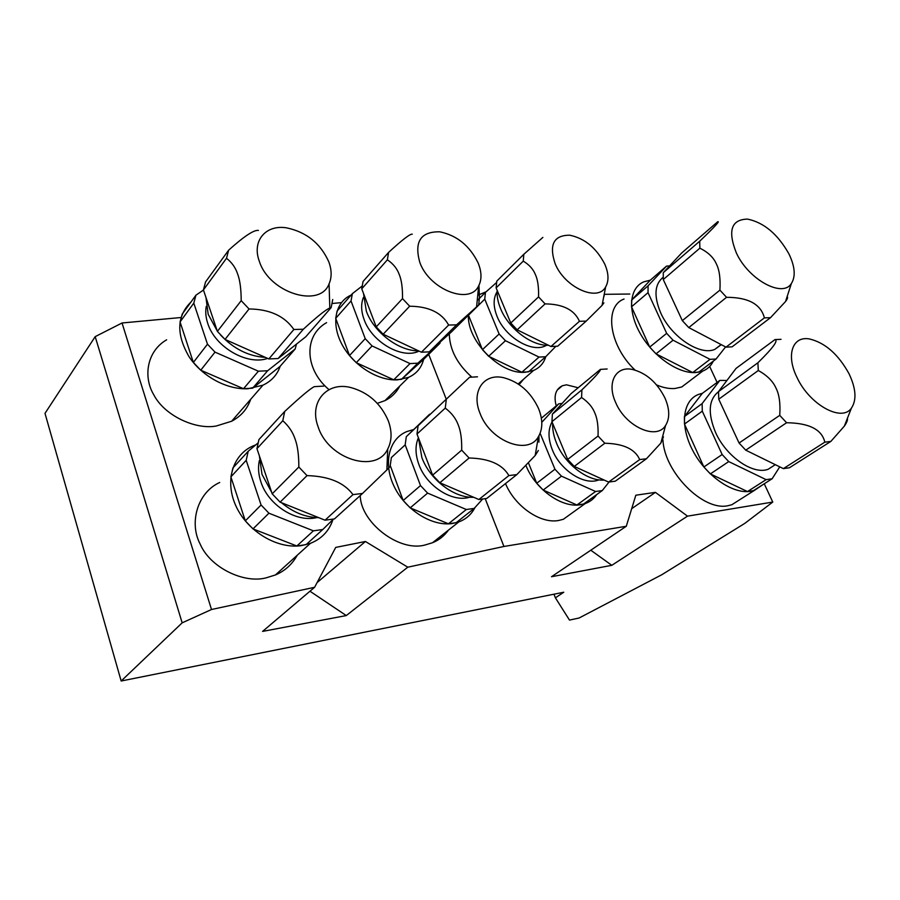 <?xml version="1.0" encoding="UTF-8"?>
<svg xmlns="http://www.w3.org/2000/svg" width="900" height="900" viewBox="0 0 900 900"><rect width="100%" height="100%" fill="white"/><g stroke="black" fill="none" stroke-linecap="round" stroke-linejoin="round"><path stroke-width="1.35" d="M121.163 681.008L182.16 622.845L211.511 609.502L122.04 322.988L95.186 336.645L45 413.359L121.163 681.008L563.783 592.234L555.401 597.836L569.498 620.1L579.116 617.996L661.748 574.762L744.908 523.305L772.762 502.065L687.51 516.15L611.809 565.312L590.783 550.215M211.511 609.502L314.606 587.284L262.586 631.406L346.286 615.566L309.96 591.221M346.286 615.566L407.79 567.191L503.933 546.469L626.288 526.264L551.498 576.731L611.809 565.312M578.171 387.754L566.505 384.817L562.376 385.751C555.615 389.126 553.567 395.831 556.234 405.889M428.704 354.375L446.152 398.936M485.257 498.803L503.933 546.469M687.51 516.15L655.414 492.368L635.839 495.214L626.288 526.264M709.673 366.48L717.097 382.433M764.258 483.784L772.762 502.065M629.798 294.03L604.215 294.322M624.049 299.036C603.765 306.382 609.086 345.69 635.029 370.069M656.595 384.93C663.165 387.72 669.251 388.912 674.865 388.507L681.739 386.978L690.266 380.52M505.496 483.581C514.969 506.396 540.371 523.89 558.517 520.515L563.31 519.3L573.806 511.751M449.291 333.855C449.651 349.537 457.11 363.915 471.679 376.976M519.131 384.593L523.609 379.181M662.918 439.808C664.279 472.162 703.181 511.391 727.988 505.71L731.824 504.754L740.295 499.365M702.383 393.322L698.771 394.346C682.717 400.129 679.489 425.475 692.798 450.596C705.915 475.774 732.611 494.359 750.589 491.31L754.414 490.387L763.571 484.211M650.295 280.181L643.804 281.835C629.303 287.843 627.289 310.815 640.294 333.619C653.13 356.456 678.319 373.905 695.846 372.544L702.731 371.07C707.535 369.169 711.067 365.839 713.329 361.091M525.971 465.548C535.342 489.285 561.746 508.106 580.365 504.743L585.191 503.572C590.04 501.817 593.887 498.825 596.711 494.561M486.191 291.735L477.731 295.279M468.405 315.169C467.021 341.224 500.805 374.985 525.319 372.251L533.587 370.429C539.707 367.796 543.78 363.195 545.805 356.625M351.146 295.054L350.584 295.312C334.912 302.636 330.896 324.473 342.36 345.139C353.678 365.85 378.36 381.127 397.721 379.834L408.611 377.336C416.452 373.793 421.459 367.796 423.641 359.37M412.819 429.784L406.935 431.539C388.969 438.649 382.77 463.286 394.234 486.664C405.484 510.086 432.079 526.691 452.419 523.496L458.854 521.887C466.11 519.165 471.488 514.373 474.986 507.521M190.958 302.051C176.782 316.046 176.119 334.215 188.966 356.569C201.982 376.481 227.317 390.037 248.197 388.699L262.957 385.166C271.485 381.127 277.222 374.827 280.17 366.266M255.769 444.87L253.339 445.826C232.481 454.567 224.28 481.657 236.295 506.767C248.074 531.945 277.751 549.315 301.579 545.591L310.421 543.33C321.66 538.83 329.164 530.933 332.933 519.615M377.314 403.346L384.964 400.624C391.511 397.406 396.461 392.546 399.803 386.01M122.04 322.988L180.968 317.52M407.79 567.191L365.4 541.485L335.723 547.414L314.606 587.284M332.213 303.48L341.415 302.625M360.236 495.54C360.562 522.551 399.69 552.735 425.599 544.826L432.517 542.722C438.907 540.18 444.218 535.972 448.459 530.123M166.646 339.817C147.049 351 142.841 376.695 153.833 394.897C164.588 415.744 195.593 429.941 216.281 426.004L231.66 421.223C241.009 416.284 247.343 408.994 250.661 399.33M219.701 482.479C197.156 492.671 189.034 523.181 200.126 543.994C210.094 567.608 243.922 583.841 266.164 577.834L275.411 574.965C284.827 570.994 292.118 564.413 297.27 555.21M326.588 322.65C303.266 335.723 304.751 369.484 329.017 389.644M95.186 336.645L182.16 622.845M555.401 597.836L553.95 594.202M440.246 538.47L439.706 537.041M442.755 536.467L442.215 535.05M365.4 541.485L317.081 582.604M655.414 492.368L631.71 508.646M540.113 433.305L554.94 469.215L561.465 476.156L595.586 491.501L602.269 490.567L583.582 504.022L576.934 504.99L543.161 490.061L536.738 483.244L528.491 462.96M562.174 403.38L558.697 403.853L541.789 422.348M558.697 403.853L541.35 418.196M607.151 368.978L600.39 369.382C600.93 370.642 594.776 377.46 581.918 389.835L552.386 414.113L551.936 421.684L567.664 459.416L574.267 466.436L608.614 482.074L615.319 481.174L646.447 458.764L639.709 459.585L608.614 482.074M600.39 369.382L571.016 393.671L552.386 414.113M602.269 490.567L609.03 482.062M598.972 479.846L598.601 479.981C584.28 485.741 560.34 470.34 552.352 449.865C548.01 438.772 547.909 429.469 552.038 421.942M604.215 480.071C587.43 481.376 564.874 464.085 556.594 443.284C553.725 436.309 552.409 429.683 552.645 423.394M559.631 406.17L557.764 408.218M581.918 389.835L581.569 397.507L551.936 421.684M639.709 459.585C635.085 449.123 623.452 443.666 604.8 443.239L598.039 436.027C598.399 426.06 597.285 418.298 594.72 412.74C592.403 406.946 588.015 401.873 581.569 397.507M665.572 425.464C669.949 418.365 669.758 409.252 665.01 398.126C657.135 382.489 646.222 372.926 632.261 369.416C615.724 365.884 606.611 382.669 615.533 402.21C625.354 426.555 656.617 440.685 665.572 425.464L660.87 443.059L646.447 458.764M595.586 491.501L576.934 504.99M554.94 469.215L536.738 483.244M561.465 476.156L543.161 490.061M663.457 436.86L660.87 443.059M598.039 436.027L567.664 459.416M604.8 443.239L574.267 466.436M430.144 414.157L406.316 436.657L405.18 444.87L420.502 485.584L427.613 493.11L466.324 509.512L474.165 508.421L456.21 522.664L448.414 523.8L410.175 507.87L403.178 500.479L390.285 465.66M429.581 414.27L406.316 436.657M477.495 376.808L469.541 377.28L418.095 425.767L416.993 434.036L432.63 475.144L439.841 482.76L478.856 499.511L486.743 498.454L516.836 474.593L508.871 475.571L478.856 499.511M469.541 377.28L418.095 425.767M405.18 444.87L391.387 457.526M474.165 508.421L482.456 499.252M469.789 497.16C452.678 502.875 426.589 486.338 418.871 464.456C415.238 454.41 415.08 445.511 418.41 437.749M473.67 497.284C454.151 498.184 429.863 479.678 421.853 457.493L418.511 438.03M446.265 399.713L445.264 408.105L416.993 434.036M508.871 475.571C502.414 464.355 489.161 458.494 469.091 457.999L461.689 450.146C461.902 439.312 460.744 430.853 458.179 424.789C455.861 418.466 451.553 412.897 445.264 408.105M538.414 436.68C542.88 428.963 542.925 419.591 538.56 408.566C530.786 392.006 519.03 381.69 503.291 377.618C483.649 373.106 470.869 391.613 480.06 413.392C490.151 441.27 528.176 455.873 538.414 436.68L535.174 455.524L516.836 474.593M538.942 435.78L538.92 442.147M466.324 509.512L448.414 523.8M420.502 485.584L403.178 500.479M427.613 493.11L410.175 507.87M538.358 450.461L535.174 455.524M461.689 450.146L432.63 475.144M469.091 457.999L439.841 482.76M246.195 460.316L261.09 504.99L268.931 513.202L313.402 530.831L322.751 529.526L306.09 544.635L296.843 545.985L253.001 528.908L245.306 520.864L230.884 476.876L232.92 467.933L248.197 451.271L246.195 460.316L230.884 476.876M257.929 443.048L248.197 451.271M323.831 386.077L314.336 386.651C310.522 388.406 300.656 396.675 284.704 411.469L258.93 439.571L256.95 448.684L272.183 493.83L280.114 502.155L325.035 520.189L334.451 518.918L362.543 493.447L352.98 494.618L325.035 520.189M322.751 529.526L333.394 519.165M316.699 517.601C296.134 522.788 268.054 504.99 260.843 481.725C258.412 474.322 257.906 467.291 259.335 460.62M318.735 517.658C305.584 517.399 293.175 512.415 281.486 502.706M271.665 492.322L262.001 474.345L259.358 455.805M284.704 411.469L282.803 420.728L256.95 448.684M352.98 494.618C344.048 482.546 328.725 476.213 307.024 475.616L298.834 467.01C298.856 455.141 297.619 445.86 295.132 439.178C292.849 432.214 288.743 426.06 282.803 420.728M387.72 449.044C391.939 440.865 392.152 431.505 388.35 420.964C380.869 403.493 368.269 392.321 350.539 387.473C326.846 381.465 308.723 402.109 318.105 426.757C328.354 459.45 376.346 473.951 387.72 449.044L386.865 469.935L362.543 493.447M313.402 530.831L296.843 545.985M261.09 504.99L245.306 520.864M268.931 513.202L253.001 528.908M391.387 457.425L390.06 466.594L386.865 469.935M298.834 467.01L272.183 493.83M307.024 475.616L280.114 502.155M252.664 388.17L280.069 366.379L295.2 348.964L267.637 370.744L258.401 371.205L215.01 352.125L207.484 344.194L193.792 303.12L180.056 321.93L193.354 362.441L200.745 370.215L243.518 388.71L252.664 388.17L267.637 370.744M203.456 290.048L195.953 295.166L182.25 314.044L180.056 321.93M258.412 230.422C253.924 229.759 243.99 236.351 228.611 250.2L205.56 281.936L203.422 289.924L217.395 331.391L225.023 339.424L268.841 358.931L278.145 358.526L305.798 336.769L331.189 307.553L329.816 308.036C326.07 309.42 317.25 316.485 303.334 329.231L278.145 358.526M195.953 295.166L193.792 303.12M296.426 344.149L295.2 348.964M267.66 358.402C247.297 365.715 214.931 347.096 207.743 323.37C205.763 317.363 205.268 311.681 206.257 306.338M291.094 348.334L285.863 352.451M265.354 357.379C248.558 356.344 233.584 348.84 220.444 334.879M217.294 331.065L208.181 314.28L205.976 297.506M228.611 250.2L226.507 258.278L203.422 289.924M303.334 329.231L293.873 329.501C284.648 316.058 269.707 309.206 249.053 308.959L241.2 300.668C241.144 289.103 239.985 280.271 237.701 274.174C235.609 267.773 231.885 262.474 226.507 258.278M329.074 283.826C331.886 277.38 331.808 270.056 328.815 261.855C320.445 243.281 306.304 231.941 286.391 227.824C265.714 224.482 251.64 240.93 259.335 261.293C269.201 293.029 320.085 308.588 329.074 283.826L329.816 308.036M258.401 371.205L243.518 388.71M207.484 344.194L193.354 362.441M215.01 352.125L200.745 370.215M332.73 299.509L331.189 307.553M293.873 329.501L268.841 358.931M241.2 300.668L217.395 331.391M249.053 308.959L225.023 339.424M401.49 379.35L423.574 359.438L439.931 343.282L417.836 363.184L410.029 363.577L372.082 345.949L365.22 338.67L351.034 300.971L335.711 318.319L349.504 355.545L356.254 362.689L393.75 379.811L401.49 379.35L417.836 363.184M362.025 286.121L352.361 293.67L337.084 311.074L335.711 318.319M412.29 234.191C410.276 233.651 402.379 239.726 388.586 252.405L363.049 281.498L361.755 288.832L376.223 326.858L383.164 334.226L421.425 352.215L429.266 351.866L451.373 331.988L478.665 305.021L456.581 324.832L429.266 351.866M352.361 293.67L351.034 300.971M440.213 342.022L439.931 343.282M419.051 351.101L418.68 351.259C402.131 359.404 371.947 342.169 364.118 319.579C361.069 311.22 360.844 303.829 363.431 297.394M418.511 350.843C398.869 351.169 373.95 332.381 366.345 311.186L363.521 293.479M388.586 252.405L387.371 259.819L361.755 288.832M456.581 324.832L448.639 325.058C441.81 312.705 428.816 306.416 409.657 306.214L402.514 298.62C402.66 288.034 401.558 279.956 399.195 274.376C397.058 268.526 393.109 263.666 387.371 259.819M478.654 285.896C481.894 279.562 481.736 271.957 478.181 263.07C469.744 245.779 456.93 235.361 439.74 231.806C420.604 231.525 413.989 241.796 419.873 262.597C429.637 289.811 470.002 305.201 478.654 285.896L476.629 306.551M478.957 285.311L479.452 297.641L478.665 305.021M410.029 363.577L393.75 379.811M365.22 338.67L349.504 355.545M372.082 345.949L356.254 362.689M448.639 325.058L421.425 352.215M402.514 298.62L376.223 326.858M409.657 306.214L383.164 334.226M496.53 282.532L485.449 292.399L484.751 299.149L499.118 333.979L505.429 340.706L539.01 357.075L545.704 356.738L528.548 371.835L521.887 372.229L488.655 356.299L482.434 349.673L468.439 315.124M485.449 292.399L477.214 300.577M542.869 237.409L523.822 254.273L496.789 281.126L496.125 287.899L510.772 323.01L517.151 329.827L550.957 346.5L557.674 346.207L586.204 321.109L579.442 321.3L550.957 346.5M484.751 299.149L468.439 315.248M545.704 356.738L555.75 346.444M546.716 345.24L544.961 346.084C530.977 352.71 504.945 336.769 497.059 316.35C493.155 306.416 493.166 298.215 497.081 291.757M548.46 345.262C531.551 346.072 508.455 328.511 500.558 308.565C497.891 302.074 496.755 296.01 497.16 290.363M523.822 254.273L523.249 261.124L496.125 287.899M579.442 321.3C574.403 309.881 562.95 304.076 545.085 303.885L538.549 296.887C538.83 287.134 537.773 279.686 535.387 274.556C533.227 269.156 529.189 264.679 523.249 261.124M605.666 286.886C609.03 280.901 608.726 273.308 604.755 264.105C596.374 247.95 584.707 238.32 569.734 235.204C553.702 235.192 548.831 244.688 555.142 263.7C564.671 287.528 597.791 302.31 605.666 286.886L602.055 305.392L586.204 321.109M604.181 294.525L604.125 296.055M539.01 357.075L521.887 372.229M499.118 333.979L482.434 349.673M505.429 340.706L488.655 356.299M603.889 302.884L602.055 305.392M538.549 296.887L510.772 323.01M545.085 303.885L517.151 329.827M702.124 403.605L702.281 411.154L722.149 454.534L728.73 461.588L766.125 479.655L772.144 478.755L753.491 490.624L747.472 491.558L710.359 473.918L703.867 466.976L684.484 424.069L684.405 416.576L702.304 393.379L719.842 380.396L702.124 403.605L684.405 416.576M781.043 339.322L774.956 339.604C778.556 340.402 772.864 348.131 757.89 362.779L718.526 391.601L718.751 399.206L739.069 443.025L745.729 450.169L783.383 468.63L789.401 467.775L830.846 441.416L824.827 442.17L783.383 468.63M774.956 339.604L736.054 368.392L718.526 391.601M702.281 411.154L684.484 424.069M726.93 380.475L719.842 380.396M772.144 478.755L779.749 466.853M775.069 464.816L768.184 469.26C753.041 475.155 726.086 456.502 715.523 432.349C707.614 413.1 708.615 399.555 718.515 391.714M757.89 362.779L758.306 370.496L718.751 399.206M824.827 442.17C821.891 429.502 809.145 423.022 786.589 422.741L779.738 415.361C780.536 403.493 779.254 394.335 775.901 387.911C772.898 381.173 767.036 375.368 758.306 370.496M851.411 408.127C856.834 399.96 856.024 388.463 848.97 373.624C838.26 354.274 825.097 342.72 809.482 338.963C792.529 335.745 785.689 355.005 797.051 377.539C809.561 404.752 841.871 422.505 851.411 408.127L844.335 426.139L830.846 441.416M766.125 479.655L747.472 491.558M722.149 454.534L703.867 466.976M728.73 461.588L710.359 473.918M847.451 418.219C847.811 420.053 846.776 422.685 844.335 426.139M779.738 415.361L739.069 443.025M786.589 422.741L745.729 450.169M648.09 285.795L648.023 292.646L666.664 333.349L673.043 340.211L710.021 359.336L716.096 358.988L698.783 372.139L692.719 372.544L656.021 353.858L649.721 347.085L631.519 306.799L631.654 299.993L650.25 280.226L666.551 266.096L648.09 285.795L631.654 299.993M663.278 272.678L681.604 253.046L717.671 221.782C720.293 220.77 714.308 227.25 699.705 241.211L663.278 272.678L663.278 279.551L682.324 320.636L688.781 327.589L726.019 347.141L732.105 346.838L770.49 317.689L764.393 317.869L726.019 347.141M648.023 292.646L631.519 306.799M669.555 265.961L666.551 266.096M716.096 358.988L725.591 346.905M721.305 344.655L714.847 349.358C700.009 356.062 671.107 336.836 660.668 312.795C653.704 296.1 654.536 284.254 663.143 277.279M699.705 241.211L699.863 248.164L663.278 279.551M764.393 317.869C760.849 304.178 748.249 297.326 726.559 297.315L719.91 290.137C720.596 278.483 719.381 269.662 716.242 263.678C713.441 257.355 707.974 252.191 699.863 248.164M791.381 283.5C795.814 276.412 795.004 266.546 788.929 253.901C777.769 234.146 763.988 222.547 747.562 219.105C731.25 219.465 727.526 230.771 736.391 253.024C748.597 279.72 782.651 298.136 791.381 283.5L785.543 301.534L770.49 317.689M710.021 359.336L692.719 372.544M666.664 333.349L649.721 347.085M673.043 340.211L656.021 353.858M787.14 296.606C788.062 297.248 787.534 298.89 785.543 301.534M719.91 290.137L682.324 320.636M726.559 297.315L688.781 327.589M754.414 490.387L731.824 504.754M702.731 371.07L681.739 386.978M585.191 503.572L563.31 519.3M533.587 370.429L518.175 383.951M408.611 377.336L384.964 400.624M458.854 521.887L432.529 542.722M262.957 385.166L231.66 421.223M310.421 543.33L275.411 574.965M562.376 385.751L557.179 390.116M544.961 346.084L545.951 345.206M768.184 469.26L775.294 464.67M714.847 349.358L721.114 344.554"/></g></svg>
